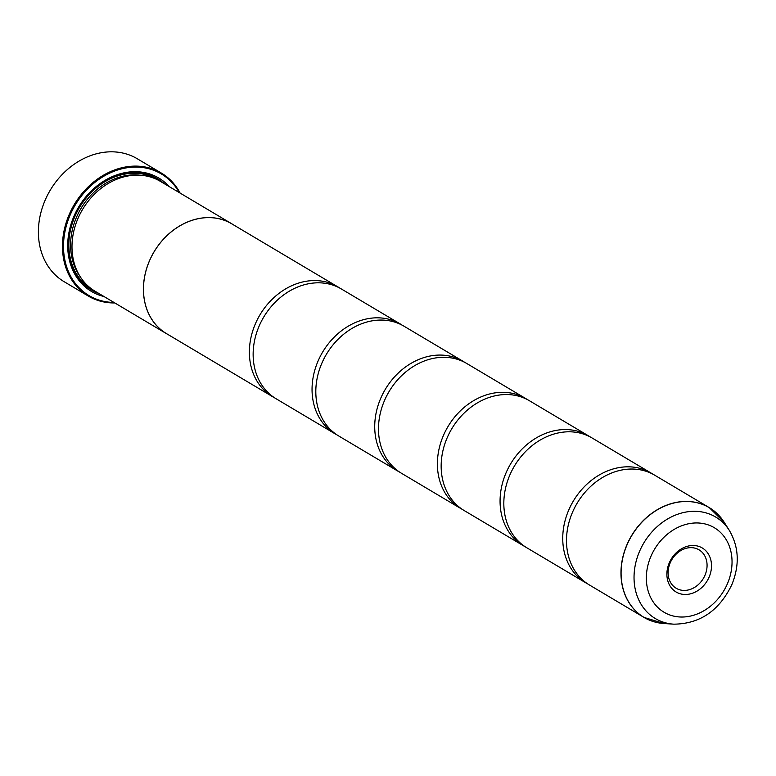 <?xml version="1.0" encoding="UTF-8"?>
<svg xmlns="http://www.w3.org/2000/svg" width="776" height="776" viewBox="0 0 776 776"><rect width="100%" height="100%" fill="white"/><g stroke="black" fill="none" stroke-linecap="round" stroke-linejoin="round"><path stroke-width="1.16" d="M729.382 530.493C738.965 547.022 739.78 565.083 731.836 584.687C719.207 610.79 699.836 623.943 673.713 624.166A59.044 48.481 -59.3 0 1 639.54 551.387A59.044 48.481 -59.3 0 1 683.384 512.577A59.044 48.481 -59.3 0 1 729.382 530.493L724.173 522.258L709.245 507.611L654.769 475.232A63.865 52.438 120.7 0 0 572.445 512.403A63.865 52.438 120.7 0 0 589.508 585.036L643.983 617.405A63.865 52.438 -59.3 0 1 626.921 544.781A63.865 52.438 -59.3 0 1 709.245 507.611A63.865 52.438 -59.3 0 1 717.228 513.712M652.858 474.165A63.865 52.438 120.7 0 0 651.006 473.001L592.098 437.984A63.865 52.438 120.7 0 0 509.783 475.154A63.865 52.438 120.7 0 0 526.836 547.788L585.754 582.795A63.865 52.438 120.7 0 0 587.655 583.872M590.187 436.917A63.865 52.438 120.7 0 0 588.334 435.753L529.426 400.736A63.865 52.438 120.7 0 0 447.112 437.906A63.865 52.438 120.7 0 0 464.164 510.54L523.082 545.547A63.865 52.438 120.7 0 0 524.983 546.624M527.515 399.669A63.865 52.438 120.7 0 0 525.662 398.505L466.754 363.488A63.865 52.438 120.7 0 0 384.44 400.659A63.865 52.438 120.7 0 0 401.502 473.292L460.41 508.309A63.865 52.438 120.7 0 0 462.321 509.376M464.843 362.421A63.865 52.438 120.7 0 0 462.991 361.257L404.083 326.25A63.865 52.438 120.7 0 0 321.768 363.41A63.865 52.438 120.7 0 0 338.831 436.044L397.739 471.061A63.865 52.438 120.7 0 0 399.65 472.128M402.181 325.173A63.865 52.438 120.7 0 0 400.329 324.009L341.411 289.002A63.865 52.438 120.7 0 0 259.097 326.162A63.865 52.438 120.7 0 0 276.159 398.796L335.067 433.813A63.865 52.438 120.7 0 0 336.978 434.88M161.33 173.048L137.265 158.75A71.528 58.733 120.7 0 0 45.066 200.373A71.528 58.733 120.7 0 0 64.175 281.727L88.241 296.025A71.528 58.733 -59.3 0 1 69.132 214.68A71.528 58.733 -59.3 0 1 161.33 173.048A71.528 58.733 -59.3 0 1 180.119 193.088M709.118 577.101A25.608 21.03 120.7 0 0 699.244 546.547A25.608 21.03 120.7 0 0 669.271 562.881A25.608 21.03 120.7 0 0 679.145 593.427A25.608 21.03 120.7 0 0 709.118 577.101M704.986 575.249A22.349 18.352 120.7 0 0 699.021 549.825A22.349 18.352 120.7 0 0 670.202 562.833A22.349 18.352 120.7 0 0 676.177 588.257A22.349 18.352 120.7 0 0 704.986 575.249M179.266 192.584A70.761 58.103 120.7 0 0 124.131 168.285A70.761 58.103 120.7 0 0 70.102 215.117A70.761 58.103 120.7 0 0 113.965 302.446M114.819 302.95A71.528 58.733 -59.3 0 1 88.241 296.025M231.762 223.779L160.322 181.322A63.904 52.467 120.7 0 0 77.949 218.512A63.904 52.467 120.7 0 0 95.021 291.184L166.462 333.651A63.904 52.467 -59.3 0 1 149.39 260.969A63.904 52.467 -59.3 0 1 231.762 223.779A63.904 52.467 -59.3 0 1 233.304 224.739M169.304 186.667A65.95 54.145 120.7 0 0 73.856 216.456A65.95 54.145 120.7 0 0 104.013 296.529M164.192 183.621A64.67 53.098 120.7 0 0 74.224 216.436A64.67 53.098 120.7 0 0 98.891 293.493M651.006 473.001A63.865 52.438 120.7 0 0 568.692 510.172A63.865 52.438 120.7 0 0 585.754 582.795M168.043 334.543A63.904 52.467 -59.3 0 1 166.462 333.651M588.334 435.753A63.865 52.438 120.7 0 0 506.02 472.923A63.865 52.438 120.7 0 0 523.082 545.547M525.662 398.505A63.865 52.438 120.7 0 0 443.348 435.675A63.865 52.438 120.7 0 0 460.41 508.309M462.991 361.257A63.865 52.438 120.7 0 0 380.676 398.428A63.865 52.438 120.7 0 0 397.739 471.061M400.329 324.009A63.865 52.438 120.7 0 0 318.005 361.18A63.865 52.438 120.7 0 0 335.067 433.813M339.51 287.925A63.865 52.438 120.7 0 0 337.657 286.761A63.865 52.438 120.7 0 0 255.333 323.931A63.865 52.438 120.7 0 0 272.395 396.565A63.865 52.438 120.7 0 0 274.306 397.632M272.395 396.565L166.481 333.612A63.865 52.438 -59.3 0 1 149.429 260.978A63.865 52.438 -59.3 0 1 231.743 223.818L337.657 286.761M653.169 621.508A63.865 52.438 -59.3 0 1 643.983 617.405L663.984 623.526A63.836 52.419 120.7 0 1 627.037 544.839A63.836 52.419 120.7 0 1 674.441 502.887A63.836 52.419 120.7 0 1 724.173 522.258M140.504 175.24A62.623 51.42 120.7 0 0 76.436 217.377A62.623 51.42 120.7 0 0 80.209 276.692M158.731 180.42A63.904 52.467 120.7 0 0 74.816 216.649A63.904 52.467 120.7 0 0 93.469 290.224M650.928 556.334A49.179 40.381 120.7 0 0 669.901 614.999A49.179 40.381 120.7 0 0 727.461 583.639A49.179 40.381 120.7 0 0 708.488 524.974A49.179 40.381 120.7 0 0 650.928 556.334M673.713 624.166L663.984 623.526"/></g></svg>
